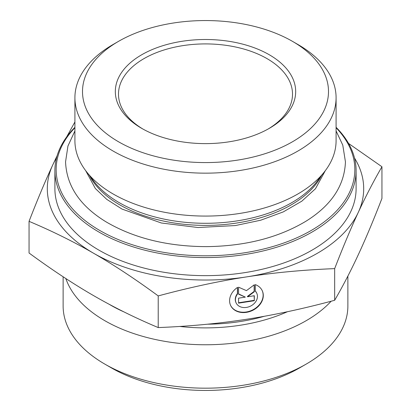 <?xml version="1.0" encoding="UTF-8"?>
<svg xmlns="http://www.w3.org/2000/svg" width="411" height="411" viewBox="0 0 411 411"><rect width="100%" height="100%" fill="white"/><g stroke="black" fill="none" stroke-linecap="round" stroke-linejoin="round"><path stroke-width="0.62" d="M74.91 127.302A150.601 86.952 0 0 0 54.899 170.611A150.601 86.952 0 0 0 99.01 232.097A150.601 86.952 0 0 0 263.132 250.941A150.601 86.952 0 0 0 356.101 170.611A150.601 86.952 0 0 0 336.09 127.302M336.09 127.754A149.337 86.218 180 0 1 295.391 238.426A149.337 86.218 180 0 1 99.904 230.545A149.337 86.218 180 0 1 74.91 127.754M54.899 170.611L54.899 188.695A150.601 86.952 0 0 0 99.01 250.181A150.601 86.952 0 0 0 263.132 269.025A150.601 86.952 0 0 0 356.101 188.695L356.101 170.611M336.09 97.761L336.09 140.68A130.59 75.398 180 0 1 324.711 171.459A130.59 75.398 180 0 1 113.159 193.992A130.59 75.398 180 0 1 86.289 171.459A130.59 75.398 180 0 1 74.91 140.68L74.91 97.761A130.59 75.398 0 0 0 113.159 151.073A130.59 75.398 0 0 0 255.472 167.421A130.59 75.398 0 0 0 336.09 97.761A130.59 75.398 0 0 0 297.841 44.45L292.473 41.352A122.997 71.011 180 0 1 292.473 141.774A122.997 71.011 180 0 1 118.527 141.774A122.997 71.011 180 0 1 118.527 41.352A122.997 71.011 180 0 1 292.473 41.352M118.527 41.352L113.159 44.45A130.59 75.398 0 0 0 74.91 97.761M255.293 284.607A17.447 13.763 -24.9 0 1 262.269 290.757A17.447 13.763 -24.9 0 1 252.236 310.582A17.447 13.763 -24.9 0 1 230.617 305.445A17.447 13.763 -24.9 0 1 237.594 287.346L237.594 293.927A11.4 8.991 155.1 0 0 236.104 302.902A11.4 8.991 155.1 0 0 250.227 306.257A11.4 8.991 155.1 0 0 256.788 293.3A11.4 8.991 155.1 0 0 255.293 291.188L255.293 284.607M230.535 305.27A17.447 13.763 155.1 0 0 252.071 310.228A17.447 13.763 155.1 0 0 262.187 290.582M255.293 291.003A11.4 8.991 -24.9 0 1 256.623 292.951A11.4 8.991 -24.9 0 1 256.7 293.125M236.022 302.722A11.4 8.991 -24.9 0 1 235.94 302.547A11.4 8.991 -24.9 0 1 237.43 293.577L237.43 287.459M237.594 293.927L237.43 293.577M254.311 300.718L238.58 303.154L238.58 298.165L245.321 297.122L238.58 294.173L238.58 287.191L246.446 290.634L254.311 284.761L254.311 291.743L247.571 296.773L254.311 295.73L254.311 300.718L254.147 295.756M247.571 296.773L247.407 296.423L254.147 291.389L254.147 284.88M254.311 291.743L254.147 291.389M238.58 293.896L245.321 297.122M238.58 302.773L254.147 300.364M29.053 221.344C37.401 199.777 45.282 181.01 52.695 165.058A158.194 91.334 0 0 0 93.636 253.279C73.389 241.576 51.863 230.931 29.053 221.344L29.053 253.006C51.863 269.755 73.389 283.97 93.636 295.648C113.888 307.351 135.414 317.991 158.22 327.577L158.22 295.92C135.414 279.167 113.888 264.956 93.636 253.279A158.194 91.334 0 0 0 246.446 276.916A158.194 91.334 0 0 0 358.305 212.333A158.194 91.334 0 0 0 354.523 158.045M56.477 158.045A158.194 91.334 0 0 0 52.695 165.058L57.124 155.712M66.659 136.93L74.91 121.959M348.564 143.449L381.947 166.753C373.599 181.159 365.718 196.355 358.305 212.333C350.896 228.29 343.015 247.052 334.667 268.624C303.508 269.863 274.101 272.627 246.446 276.916C218.786 281.181 189.379 287.515 158.22 295.92M158.22 327.577C189.379 326.339 218.786 323.575 246.446 319.285C274.101 315.021 303.508 308.687 334.667 300.282C343.015 285.876 350.896 270.685 358.305 254.702C365.718 238.745 373.599 219.983 381.947 198.41L381.947 166.753M334.667 300.282L334.667 268.624M142.879 129.018A87.009 50.234 180 0 1 118.491 94.145A87.009 50.234 180 0 1 205.5 43.91A87.009 50.234 180 0 1 292.509 94.145A87.009 50.234 180 0 1 268.121 129.018M141.738 128.376A90.173 52.058 0 0 0 269.262 128.376A90.173 52.058 0 0 0 269.262 54.75A90.173 52.058 0 0 0 141.738 54.75A90.173 52.058 0 0 0 141.738 128.376L141.738 128.376M331.158 301.217A142.376 82.2 180 0 1 242.351 341.967A142.376 82.2 180 0 1 65.837 278.54M347.876 276.069L347.876 305.979A142.376 82.2 180 0 1 306.174 364.105A142.376 82.2 180 0 1 242.351 385.379A142.376 82.2 180 0 1 104.826 364.105A142.376 82.2 180 0 1 63.124 305.979L63.124 276.762M104.826 364.105L111.535 367.979A132.887 76.718 0 0 0 299.465 367.979L306.174 364.105M324.711 171.459L316.835 181.626A121.964 70.415 180 0 1 119.257 202.669A121.964 70.415 180 0 1 94.165 181.626L86.289 171.459M89.557 175.682A121.117 69.927 0 0 0 119.858 204.909A121.117 69.927 0 0 0 321.443 175.682M109.146 304.268A133.904 77.309 0 0 0 124.024 311.934M179.746 326.447A133.904 77.309 0 0 0 240.158 325.26A133.904 77.309 0 0 0 287.479 311.708M264.294 316.29A132.887 76.718 180 0 1 207.57 324.197M256.788 293.3L256.623 292.951M236.104 302.902L235.94 302.547M85.699 170.688L95.331 188.51L106.762 199.366L121.985 209.06L161.323 222.988L198.004 227.519L235.405 225.552L260.728 220.209L283.266 211.901L301.838 201.159L315.478 188.736L325.301 170.688M74.91 130.975L67.949 145.997L65.56 161.831C66.536 186.003 80.078 206.034 106.177 221.925C134.089 238.241 167.498 246.477 206.394 246.631C245.449 246.179 278.781 237.62 306.385 220.959C331.507 205.176 344.526 185.464 345.44 161.831L342.774 145.119L336.09 130.975"/></g></svg>
